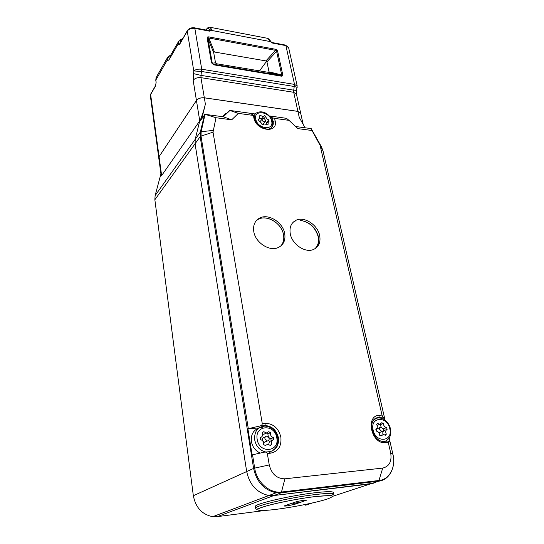 <?xml version="1.0" encoding="UTF-8"?>
<svg xmlns="http://www.w3.org/2000/svg" width="544" height="544" viewBox="0 0 544 544"><rect width="100%" height="100%" fill="white"/><g stroke="black" fill="none" stroke-linecap="round" stroke-linejoin="round"><path stroke-width="0.82" d="M258.563 219.198C267.26 214.438 281.642 223.394 283.478 234.566C284.322 239.231 283.39 243.08 280.677 246.126C283.39 243.08 284.322 239.231 283.478 234.566C281.506 222.054 264.16 213.126 256.238 220.748L259.712 218.028C254.871 220.714 252.899 225.236 253.79 231.601C255.401 242.57 269.334 251.695 278.066 247.629C283.546 244.977 285.75 240.251 284.689 233.444C282.839 222.244 268.416 213.262 259.712 218.028M314.697 248.921C318.002 245.936 319.151 241.835 318.138 236.606C315.323 227.385 309.454 221.993 300.533 220.422C309.57 221.87 315.527 227.27 318.41 236.62C319.362 241.441 318.43 245.351 315.615 248.343M295.106 221.156L293.434 221.993M380.12 427.509L378.189 428.325C377.06 428.488 376.591 429.277 376.781 430.692L376.965 431.236M383.309 429.168L381.106 427.088C379.97 427.251 379.501 428.04 379.698 429.461L381.888 431.548C383.03 431.392 383.506 430.596 383.309 429.168M387.131 429.338C385.574 430.338 385.308 431.943 386.349 434.153L385.349 435.275L383.336 434.398L381.208 435.975L379.685 435.275L379.583 434.336C379.025 432.446 377.951 431.372 376.346 431.12L375.836 429.298C377.033 428.665 377.488 427.502 377.189 425.809L376.666 424.476L377.672 423.375L379.746 424.259L381.8 422.715L383.302 423.416C383.554 425.741 384.656 427.115 386.621 427.53L383.683 428.76L384.193 430.556L387.131 429.338L386.621 427.53M382.269 442.415L383.241 441.769M381.133 427.088L380.385 424.667L383.302 423.416M383.146 428.665L383.683 428.76M384.193 430.556C382.901 431.276 382.5 432.562 382.983 434.425M384.73 434.812L386.349 434.153M381.8 435.03L380.27 435.601M377.108 425.483L378.345 424.857M378.903 432.766L379.95 432.351M380.385 424.667L379.685 424.279M266.567 440.864L264.731 442.265L263.051 441.408M262.759 440.994L262.405 440.021C262.296 438.45 262.929 437.587 264.289 437.43L265.288 436.92M269.164 438.396C269.273 439.987 268.641 440.851 267.254 441L264.914 438.743C264.806 437.165 265.438 436.302 266.805 436.145L269.164 438.396M268.342 436.818L267.872 433.962L270.395 432.657L270.382 434.139C270.803 435.962 271.823 437.09 273.442 437.532L273.673 439.525C271.986 440.076 271.245 441.388 271.449 443.462L271.748 444.468L270.334 445.482L267.798 444.196L265.302 445.536L263.656 444.543C263.86 442.02 262.834 440.382 260.583 439.613L260.365 437.607C262.446 436.812 263.106 435.173 262.344 432.677L263.765 431.684L266.39 432.976L268.763 431.678L270.395 432.657M268.865 444.421C268.79 442.496 269.545 441.286 271.13 440.79L272.517 440.096M260.345 453.057C255.524 450.996 252.545 447.182 251.41 441.626C250.764 434.853 253.137 430.386 258.543 428.23M270.123 445.257L271.748 444.468M273.442 437.532L270.898 438.811L271.13 440.79M270.898 438.811L268.926 437.648M266.322 433.017L267.872 433.962M266.179 433.092L263.881 434.282L262.684 434.03M262.106 119.129L260.324 121.292M265.486 120.394C264.806 118.816 263.792 118.259 262.439 118.714L262.038 119.932C262.711 121.502 263.724 122.067 265.078 121.618L265.486 120.394M268.743 119.864L269.11 121.23L268.246 121.543L268.036 124.46L267.016 125.059C265.717 123.984 264.527 123.746 263.446 124.352L263.031 124.78L261.637 124.005L261.596 123.325L258.74 120.462L258.38 119.088L259.284 118.755L259.903 116.899L259.488 115.865L260.522 115.274C261.827 116.362 263.024 116.6 264.105 115.988L264.486 115.58L265.873 116.355C265.948 118.034 266.907 119.204 268.743 119.864L266.696 122.352L266.948 123.121M263.996 118.667L265.873 116.355M265.159 121.55L266.696 122.352M267.73 122.176L265.9 124.311M259.706 116.287L260.522 115.274M259.549 118.51L262.079 118.497L262.46 118.089L263.262 118.497M262.126 124.318L263.378 123.692M265.792 61.064L275.563 50.34L276.413 50.47L276.597 51.292L277.637 51.197L276.93 49.946L275.584 49.286L275.563 50.34L208.753 37.998L208.774 36.897C207.584 36.72 207.053 37.155 207.189 38.202L207.958 38.651L208.753 37.998L214.499 52.027L213.683 51.694L213.717 52.686L215.512 62.778L216.594 63.77L269.158 72.461L266.771 61.057L214.499 52.027M216.594 63.77L213.37 64.233L211.494 62.798L213.697 64.824L213.37 64.233L281.01 75.602L281.384 76.174L282.554 75.949L282.758 74.827L281.01 75.602L268.165 72.474M204.32 97.791L297.915 111.377L293.692 92.296L200.947 77.649L204.32 97.791C200.804 97.519 198.179 98.41 196.438 100.47L159.066 156.652L158.753 157.848M297.915 111.377L300.737 113.417M209.44 30.641L211.596 29.226L211.555 30.423L209.481 31.151L194.84 28.376L201.729 69.231C198.254 68.864 195.602 69.435 193.773 70.938L187.258 31.137L179.819 44.01C179.166 44.962 178.697 44.798 178.418 43.513L169.762 58.562C168.83 60.146 167.919 60.785 167.042 60.479L167.708 57.208L170.918 54.781M297.242 86.163L294.522 84.402L285.892 45.614L272.68 43.112L270.341 41.596L269.654 40.304L270.382 40.875M297.187 87.373L294.494 86.53L201.681 71.495L193.773 70.938L193.174 80.349L196.438 100.47M296.568 90.297L297.174 85.836L288.592 47.518L285.45 45.07L272.354 42.588M259.434 70.999L266.771 61.057M167.056 58.358L156.801 76.323L155.836 80.05L167.042 60.479C167.47 58.126 168.674 56.386 170.646 55.257M166.974 60.187C167.477 57.902 168.715 56.236 170.687 55.182M206.203 30.042C207.672 27.894 208.862 27.914 209.76 30.117L209.746 30.566L211.555 30.423L270.341 41.596L270.803 41.589L270.348 40.793L268.008 38.393M290.265 233.777C292.033 244.263 305.028 253.116 313.283 249.574C318.736 247.092 320.865 242.406 319.675 235.532C317.689 224.849 304.307 216.131 296.065 220.266C291.176 222.788 289.245 227.29 290.265 233.777M260.698 427.829L264.84 425.598L260.188 425.925C261.61 425.435 262.296 424.64 262.256 423.524L265.363 423.307C273.353 423.626 278.521 428.223 280.86 437.097C281.704 446.162 278.236 451.527 270.456 453.193L269.28 451.704L265.343 452.057M270.456 453.193L267.315 453.478C266.961 452.37 266.023 451.921 264.493 452.132L252.532 454.791L254.68 468.105L269.253 464.943C271.633 474.11 276.848 478.727 284.906 478.808L382.718 468.092C389.32 466.466 391.979 461.407 390.687 452.928L388.287 442.469L385.635 442.707L384.248 441.368M284.906 478.808L281.309 492.742L276.196 492.762C264.194 490.178 256.666 482.066 253.606 468.425L254.68 468.105C256.666 482.208 269.783 493.768 281.717 492.007L379.216 480.461C389.708 479.461 396.046 466.84 392.911 454.267L390.157 442.279L388.287 441L388.287 442.469M385.635 442.707C371.294 444.632 364.902 415.487 379.379 415.29L382.01 415.099L382.799 417.119L378.794 417.411L373.993 419.642M275.128 120.782L273.122 121.434L272.374 117.769L274.632 118.381L275.128 120.782C278.44 133.926 256 131.104 253.871 117.885L253.402 115.444L254.109 115.423L249.478 113.172L229.956 110.452L223.312 116.797L205.353 114.39L216.002 117.728L213.024 132.165L262.256 423.524M253.402 115.444L238.34 113.37L231.696 119.816L216.002 117.728M267.315 453.478L269.253 464.943M382.01 415.099L320.103 145.37L312.011 130.506L297.956 128.636L288.98 120.36L274.632 118.381M260.1 425.945L247.901 428.767L252.117 454.893L252.532 454.791M258.89 427.958L247.901 428.767M390.687 452.928L392.924 454.281L389.164 438.029M385.036 420.104L384.724 418.751L383.058 418.873M384.724 418.751L382.799 417.119M312.011 130.506L311.202 128.608L295.664 126.521L311.202 128.608L321.307 146.567M288.98 120.36L286.436 118.32L269.287 115.926L286.436 118.32M255.122 113.954L249.478 113.172M238.34 113.37L229.711 110.412L222.911 116.742M272.374 117.769L269.94 116.668M231.696 119.816L223.312 116.797L205.319 114.376M200.158 120.918L199.75 120.863L196.445 100.504C198.186 98.444 200.811 97.553 204.326 97.825L205.38 104.128C203.884 110.514 200.777 119.755 199.75 120.863L195.214 139.312L199.512 121.842L205.04 114.342L201.151 131.75L213.064 130.404M204.571 114.58L200.301 132.172L201.151 131.75L201.028 136.102L200.172 136.653L200.301 132.172L195.214 139.305L195.072 143.752L246.69 471.56C249.655 485.003 257.06 492.986 268.913 495.509L273.85 495.543L370.314 483.949L375.999 482.079M292.951 503.526L302.138 501.82M333.703 494.088L331.772 495.332L314.235 496.672C299.989 498.447 280.561 502.126 268.784 505.26C256.374 508.64 255.904 510.347 255.789 508.45C252.28 506.389 288.878 497.658 314.656 494.625C326.108 493.265 332.459 493.088 333.703 494.088L333.356 492.347C332.112 491.32 325.761 491.484 314.316 492.823C288.558 495.815 252.001 504.587 255.51 506.709L255.734 508.116M160.929 173.896L155.108 195.622L195.214 139.312L195.072 143.759L246.684 471.56C249.648 485.003 257.06 492.986 268.906 495.509L273.843 495.543L373.252 483.303M155.108 195.622L154.863 199.757L193.344 495.72C195.656 507.593 202.123 514.576 212.765 516.678L217.233 516.65L265.513 510.388M205.38 104.128L202.116 117.463L161.636 175.596L161.14 175.501L158.773 157.978L159.066 156.679L161.636 175.596M305.089 127.786L299.241 117.375L297.922 111.404L300.744 113.451M202.116 117.463L202.524 117.518M222.401 116.674L225.835 113.397L226.338 113.465M204.326 97.825L297.922 111.404M196.445 100.504L159.066 156.679M224.495 115.219L225.835 113.397M375.482 418.39L378.202 417.819C384.295 418.18 388.382 421.804 390.476 428.699C391.578 434.853 389.796 439.049 385.132 441.286M389.783 428.645C387.206 415.589 369.832 416.779 373.123 429.991C375.741 443.38 393.305 441.742 389.783 428.645M271.558 451.221C276.461 448.535 278.521 444.081 277.739 437.866C275.862 430.44 271.483 426.496 264.608 426.027C257.462 426.972 254.157 431.603 254.694 439.926C256.19 446.563 259.903 450.595 265.839 452.016M272.116 451.01L275.162 448.467M276.78 437.784C279.847 452.044 259.162 453.968 257.176 439.368C254.408 424.966 274.822 423.565 276.78 437.784M254.123 115.478L255.843 113.302C263.099 108.834 270.905 115.464 272.456 121.706C272.959 124.052 272.503 126.133 271.082 127.935M271.68 121.237C270.11 111.574 253.511 109.188 255.755 119.075C257.346 128.948 274.128 131.09 271.68 121.237M271.837 126.84L271.164 127.874M276.413 50.47L276.93 49.946M281.833 75.541L282.554 75.949M156.06 82.559L155.836 80.05L156.142 82.246L155.543 86.02L150.634 94.506L159.066 156.652M296.507 94.425L293.692 92.296L293.726 90.168L200.994 75.385L200.947 77.649C197.472 77.343 194.881 78.241 193.174 80.349M155.577 85.612L150.804 93.881L150.368 95.928L158.739 157.719M300.655 113.05L296.426 94.044L296.548 90.386L293.726 90.168L294.522 84.402L201.729 69.231L200.994 75.385L193.317 73.576M208.774 36.897L275.584 49.286M277.637 51.197L282.758 74.827M281.384 76.174L213.697 64.824M211.494 62.798L207.189 38.202M182.294 39.358C180.737 39.957 180.057 41.126 180.261 42.854L180.261 42.874M206.183 30.042L206.353 29.403C207.59 27.717 208.699 26.989 209.678 27.207L211.596 29.226M269.654 40.304L267.498 38.304L210.188 27.302M194.84 28.376C191.434 27.989 188.911 28.914 187.258 31.137L187.428 30.478C189.04 28.336 191.393 27.452 194.473 27.826L194.84 28.376M288.68 47.926L285.552 45.091M213.717 52.686L207.958 38.651L212.276 63.22L215.512 62.778M268.865 71.808L281.704 74.929L276.597 51.292L266.818 62.016M180.261 42.854L178.418 43.513L179.228 40.29L182.736 38.59M169.762 58.562L170.578 55.372L178.575 41.432M156.142 82.246L155.543 86.02M179.819 44.01L187.292 30.709M194.562 27.839L209.107 30.6L209.481 31.151M272.68 43.112L270.803 41.589M269.566 451.676C276.189 450.092 279.126 445.42 278.392 437.655C276.488 430.202 272.17 426.176 265.445 425.578L261.304 427.802M379.379 415.29L378.828 417.391L374.197 419.444M265.363 423.307L264.867 425.585L260.188 425.925M253.871 117.885L254.687 118.381C255.687 125.664 266.907 131.458 270.864 128.092C272.898 126.582 273.652 124.358 273.122 121.434L272.537 122.142M384.601 441.334L388.178 441.014M248.309 428.658L201.028 136.102L213.024 132.165M212.765 516.678L276.196 492.762L281.309 492.742L378.76 481.154L382.718 468.092M384.71 418.683L322.959 150.715L321.463 146.805L319.423 143.65M320.103 145.37L323 150.892M246.69 471.56L253.606 468.425L200.172 136.653L154.863 199.757M392.918 454.322L392.924 454.281C396.073 466.97 389.701 479.856 378.76 481.154L281.187 492.81L217.233 516.65M387.165 477.278C384.73 479.495 381.888 480.808 378.624 481.216L332.486 496.373M277.508 509.17C294.372 506.988 316.832 502.452 326.992 499.134C336.926 495.53 332.636 494.727 314.119 496.726C296.194 498.93 270.81 504.145 261.746 507.436C252.409 510.762 260.535 511.394 277.508 509.17M292.74 502.969L294.454 504.41L287.123 505.906C284.403 506.219 283.682 506.131 284.968 505.628L285.423 505.471M246.684 471.56L193.344 495.72M312.399 502.969L305.626 505.192M285.342 505.498L285.165 505.886L287.218 505.859L294.182 504.417L305.13 500.711L294.454 504.41M284.968 505.628L295.78 501.928C299.071 500.752 309.237 499.474 305.415 500.711M295.78 501.928L296.194 501.799M377.08 425.401L379.746 424.259M378.957 432.766L381.888 431.548M264.731 442.265L267.254 441M263.881 434.282L266.39 432.976M258.502 119.728L259.284 118.755M262.079 118.497L264.105 115.988M263.044 124.107L265.078 121.618M150.674 94.105L150.334 95.635M155.754 80.362L156.087 77.534M209.202 30.614L209.644 30.702M205.986 30.008L206.217 29.628M383.377 441.395C373.225 441.973 365.561 418.737 378.828 417.391L382.786 417.112M294.848 221.401L296.065 220.266M254.687 118.381L254.109 115.423M319.498 143.779L321.463 146.805L322.98 150.756L384.724 418.696M249.315 113.145L229.935 110.446M305.13 500.711L305.109 500.215M300.662 113.084L303.171 124.365"/></g></svg>
